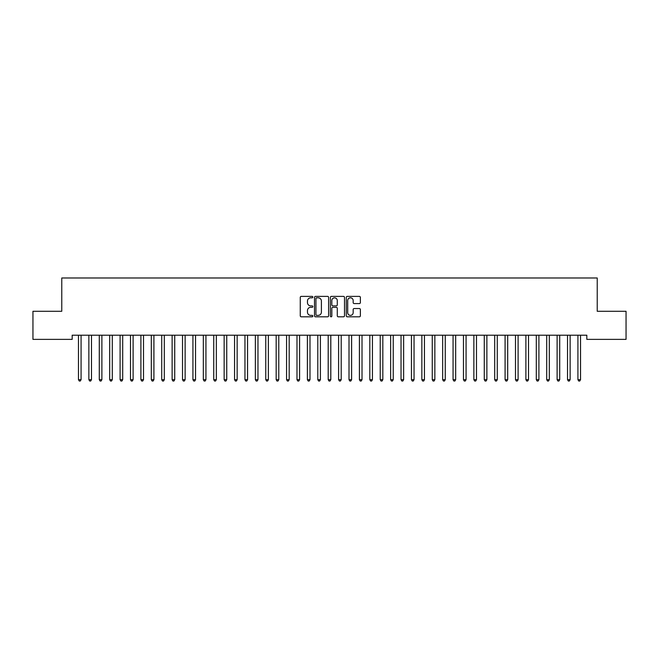 <?xml version="1.0" encoding="UTF-8"?>
<svg xmlns="http://www.w3.org/2000/svg" width="659" height="659" viewBox="0 0 659 659"><rect width="100%" height="100%" fill="white"/><g stroke="black" fill="none" stroke-linecap="round" stroke-linejoin="round"><path stroke-width="0.99" d="M312.852 297.102A0.717 0.717 0 0 0 312.135 296.385L301.287 296.385A1.021 1.021 0 0 0 300.265 297.407L300.265 315.793A1.021 1.021 0 0 0 301.287 316.814L312.135 316.814A0.717 0.717 0 0 0 312.852 316.098A0.717 0.717 0 0 0 312.135 315.381L310.735 315.381A3.27 3.27 0 0 1 307.465 312.111L307.465 310.578A3.27 3.27 0 0 1 310.735 307.316L312.135 307.316A0.717 0.717 0 0 0 312.852 306.6A0.717 0.717 0 0 0 312.135 305.883L310.735 305.883A3.27 3.27 0 0 1 307.465 302.613L307.465 301.081A3.27 3.27 0 0 1 310.735 297.81L312.135 297.81A0.717 0.717 0 0 0 312.852 297.102M359.353 303.585A1.021 1.021 0 0 0 360.374 302.563L360.374 297.407A1.021 1.021 0 0 0 359.353 296.385L347.293 296.385A1.021 1.021 0 0 0 346.272 297.407L346.272 315.793A1.021 1.021 0 0 0 347.293 316.814L359.353 316.814A1.021 1.021 0 0 0 360.374 315.793L360.374 309.557A1.021 1.021 0 0 0 359.353 308.536L354.188 308.536A1.021 1.021 0 0 0 353.166 309.557L353.166 312.646A2.735 2.735 0 0 1 350.44 315.381A2.735 2.735 0 0 1 347.705 312.646L347.705 300.545A2.735 2.735 0 0 1 350.44 297.81A2.735 2.735 0 0 1 353.166 300.545L353.166 302.563A1.021 1.021 0 0 0 354.188 303.585L359.353 303.585M586.823 335.209L72.177 335.209L72.177 339.377L32.95 339.377L32.95 311.279L61.773 311.279L61.773 277.983L597.227 277.983L597.227 311.279L626.05 311.279L626.05 339.377L586.823 339.377L586.823 335.209M328.61 297.407A1.021 1.021 0 0 0 327.589 296.385L315.529 296.385A1.021 1.021 0 0 0 314.508 297.407L314.508 315.793A1.021 1.021 0 0 0 315.529 316.814L327.589 316.814A1.021 1.021 0 0 0 328.61 315.793L328.61 297.407M331.411 296.385L343.471 296.385A1.021 1.021 0 0 1 344.492 297.407L344.492 315.793A1.021 1.021 0 0 1 343.471 316.814L338.306 316.814A1.021 1.021 0 0 1 337.284 315.793L337.284 308.338A1.021 1.021 0 0 0 336.263 307.316L332.844 307.316A1.021 1.021 0 0 0 331.823 308.338L331.823 316.098A0.717 0.717 0 0 1 331.106 316.814A0.717 0.717 0 0 1 330.39 316.098L330.39 297.407A1.021 1.021 0 0 1 331.411 296.385M316.658 297.81A0.717 0.717 0 0 0 315.941 298.527L315.941 314.664A0.717 0.717 0 0 0 316.658 315.381L318.14 315.381A3.27 3.27 0 0 0 321.403 312.111L321.403 301.081A3.27 3.27 0 0 0 318.14 297.81L316.658 297.81M337.284 300.595A2.735 2.735 0 0 0 334.558 297.868A2.735 2.735 0 0 0 331.823 300.595L331.823 304.862A1.021 1.021 0 0 0 332.844 305.883L336.263 305.883A1.021 1.021 0 0 0 337.284 304.862L337.284 300.595M78.396 335.365A1.038 1.038 0 0 1 78.47 335.752A1.038 1.038 0 0 0 78.396 335.365L78.339 335.209M81.214 335.209L81.148 335.365A1.038 1.038 0 0 0 81.073 335.752L81.073 379.666L78.47 379.666L78.47 335.752M81.073 379.666L80.291 381.017L79.253 381.017L78.47 379.666M88.8 335.365A1.038 1.038 0 0 1 88.874 335.752A1.038 1.038 0 0 0 88.8 335.365L88.743 335.209M99.204 335.365A1.038 1.038 0 0 1 99.287 335.752A1.038 1.038 0 0 0 99.204 335.365L99.147 335.209M91.617 335.209L91.552 335.365A1.038 1.038 0 0 0 91.477 335.752L91.477 379.666L88.874 379.666L88.874 335.752M91.477 379.666L90.703 381.017L89.657 381.017L88.874 379.666M102.021 335.209L101.964 335.365A1.038 1.038 0 0 0 101.881 335.752L101.881 379.666L99.287 379.666L99.287 335.752M101.881 379.666L101.107 381.017L100.061 381.017L99.287 379.666M109.616 335.365A1.038 1.038 0 0 1 109.691 335.752A1.038 1.038 0 0 0 109.616 335.365L109.551 335.209M120.02 335.365A1.038 1.038 0 0 1 120.095 335.752A1.038 1.038 0 0 0 120.02 335.365L119.954 335.209M112.425 335.209L112.368 335.365A1.038 1.038 0 0 0 112.294 335.752L112.294 379.666L109.691 379.666L109.691 335.752M112.294 379.666L111.511 381.017L110.473 381.017L109.691 379.666M122.829 335.209L122.772 335.365A1.038 1.038 0 0 0 122.698 335.752L122.698 379.666L120.095 379.666L120.095 335.752M122.698 379.666L121.915 381.017L120.877 381.017L120.095 379.666M130.424 335.365A1.038 1.038 0 0 1 130.498 335.752A1.038 1.038 0 0 0 130.424 335.365L130.367 335.209M133.233 335.209L133.176 335.365A1.038 1.038 0 0 0 133.102 335.752L133.102 379.666L130.498 379.666L130.498 335.752M133.102 379.666L132.319 381.017L131.281 381.017L130.498 379.666M140.828 335.365A1.038 1.038 0 0 1 140.902 335.752A1.038 1.038 0 0 0 140.828 335.365L140.771 335.209M143.646 335.209L143.58 335.365A1.038 1.038 0 0 0 143.505 335.752L143.505 379.666L140.902 379.666L140.902 335.752M143.505 379.666L142.723 381.017L141.685 381.017L140.902 379.666M151.232 335.365A1.038 1.038 0 0 1 151.306 335.752A1.038 1.038 0 0 0 151.232 335.365L151.175 335.209M161.636 335.365A1.038 1.038 0 0 1 161.719 335.752A1.038 1.038 0 0 0 161.636 335.365L161.579 335.209M172.048 335.365A1.038 1.038 0 0 1 172.123 335.752A1.038 1.038 0 0 0 172.048 335.365L171.983 335.209M182.452 335.365A1.038 1.038 0 0 1 182.527 335.752A1.038 1.038 0 0 0 182.452 335.365L182.386 335.209M192.856 335.365A1.038 1.038 0 0 1 192.93 335.752A1.038 1.038 0 0 0 192.856 335.365L192.79 335.209M203.26 335.365A1.038 1.038 0 0 1 203.334 335.752A1.038 1.038 0 0 0 203.26 335.365L203.203 335.209M213.664 335.365A1.038 1.038 0 0 1 213.738 335.752A1.038 1.038 0 0 0 213.664 335.365L213.607 335.209M224.068 335.365A1.038 1.038 0 0 1 224.151 335.752A1.038 1.038 0 0 0 224.068 335.365L224.011 335.209M234.48 335.365A1.038 1.038 0 0 1 234.555 335.752A1.038 1.038 0 0 0 234.48 335.365L234.415 335.209M244.884 335.365A1.038 1.038 0 0 1 244.959 335.752A1.038 1.038 0 0 0 244.884 335.365L244.818 335.209M255.288 335.365A1.038 1.038 0 0 1 255.362 335.752A1.038 1.038 0 0 0 255.288 335.365L255.222 335.209M265.692 335.365A1.038 1.038 0 0 1 265.766 335.752A1.038 1.038 0 0 0 265.692 335.365L265.635 335.209M276.096 335.365A1.038 1.038 0 0 1 276.17 335.752A1.038 1.038 0 0 0 276.096 335.365L276.039 335.209M286.5 335.365A1.038 1.038 0 0 1 286.574 335.752A1.038 1.038 0 0 0 286.5 335.365L286.443 335.209M296.904 335.365A1.038 1.038 0 0 1 296.987 335.752A1.038 1.038 0 0 0 296.904 335.365L296.847 335.209M307.316 335.365A1.038 1.038 0 0 1 307.391 335.752A1.038 1.038 0 0 0 307.316 335.365L307.251 335.209M317.72 335.365A1.038 1.038 0 0 1 317.795 335.752A1.038 1.038 0 0 0 317.72 335.365L317.654 335.209M328.124 335.365A1.038 1.038 0 0 1 328.198 335.752A1.038 1.038 0 0 0 328.124 335.365L328.067 335.209M338.528 335.365A1.038 1.038 0 0 1 338.602 335.752A1.038 1.038 0 0 0 338.528 335.365L338.471 335.209M348.932 335.365A1.038 1.038 0 0 1 349.006 335.752A1.038 1.038 0 0 0 348.932 335.365L348.875 335.209M359.336 335.365A1.038 1.038 0 0 1 359.419 335.752A1.038 1.038 0 0 0 359.336 335.365L359.279 335.209M369.748 335.365A1.038 1.038 0 0 1 369.823 335.752A1.038 1.038 0 0 0 369.748 335.365L369.683 335.209M380.152 335.365A1.038 1.038 0 0 1 380.227 335.752A1.038 1.038 0 0 0 380.152 335.365L380.086 335.209M390.556 335.365A1.038 1.038 0 0 1 390.63 335.752A1.038 1.038 0 0 0 390.556 335.365L390.49 335.209M400.96 335.365A1.038 1.038 0 0 1 401.034 335.752A1.038 1.038 0 0 0 400.96 335.365L400.903 335.209M411.364 335.365A1.038 1.038 0 0 1 411.438 335.752A1.038 1.038 0 0 0 411.364 335.365L411.307 335.209M421.768 335.365A1.038 1.038 0 0 1 421.851 335.752A1.038 1.038 0 0 0 421.768 335.365L421.711 335.209M432.18 335.365A1.038 1.038 0 0 1 432.255 335.752A1.038 1.038 0 0 0 432.18 335.365L432.115 335.209M442.584 335.365A1.038 1.038 0 0 1 442.659 335.752A1.038 1.038 0 0 0 442.584 335.365L442.519 335.209M452.988 335.365A1.038 1.038 0 0 1 453.062 335.752A1.038 1.038 0 0 0 452.988 335.365L452.922 335.209M463.392 335.365A1.038 1.038 0 0 1 463.466 335.752A1.038 1.038 0 0 0 463.392 335.365L463.335 335.209M473.796 335.365A1.038 1.038 0 0 1 473.87 335.752A1.038 1.038 0 0 0 473.796 335.365L473.739 335.209M484.2 335.365A1.038 1.038 0 0 1 484.274 335.752A1.038 1.038 0 0 0 484.2 335.365L484.143 335.209M494.604 335.365A1.038 1.038 0 0 1 494.687 335.752A1.038 1.038 0 0 0 494.604 335.365L494.547 335.209M505.016 335.365A1.038 1.038 0 0 1 505.091 335.752A1.038 1.038 0 0 0 505.016 335.365L504.951 335.209M515.42 335.365A1.038 1.038 0 0 1 515.495 335.752A1.038 1.038 0 0 0 515.42 335.365L515.354 335.209M525.824 335.365A1.038 1.038 0 0 1 525.898 335.752A1.038 1.038 0 0 0 525.824 335.365L525.767 335.209M154.049 335.209L153.984 335.365A1.038 1.038 0 0 0 153.909 335.752L153.909 379.666L151.306 379.666L151.306 335.752M153.909 379.666L153.127 381.017L152.089 381.017L151.306 379.666M164.453 335.209L164.396 335.365A1.038 1.038 0 0 0 164.313 335.752L164.313 379.666L161.719 379.666L161.719 335.752M164.313 379.666L163.539 381.017L162.493 381.017L161.719 379.666M174.857 335.209L174.8 335.365A1.038 1.038 0 0 0 174.726 335.752L174.726 379.666L172.123 379.666L172.123 335.752M174.726 379.666L173.943 381.017L172.897 381.017L172.123 379.666M185.261 335.209L185.204 335.365A1.038 1.038 0 0 0 185.13 335.752L185.13 379.666L182.527 379.666L182.527 335.752M185.13 379.666L184.347 381.017L183.309 381.017L182.527 379.666M195.665 335.209L195.608 335.365A1.038 1.038 0 0 0 195.534 335.752L195.534 379.666L192.93 379.666L192.93 335.752M195.534 379.666L194.751 381.017L193.713 381.017L192.93 379.666M206.078 335.209L206.012 335.365A1.038 1.038 0 0 0 205.938 335.752L205.938 379.666L203.334 379.666L203.334 335.752M205.938 379.666L205.155 381.017L204.117 381.017L203.334 379.666M216.482 335.209L216.416 335.365A1.038 1.038 0 0 0 216.341 335.752L216.341 379.666L213.738 379.666L213.738 335.752M216.341 379.666L215.559 381.017L214.521 381.017L213.738 379.666M226.885 335.209L226.82 335.365A1.038 1.038 0 0 0 226.745 335.752L226.745 379.666L224.151 379.666L224.151 335.752M226.745 379.666L225.971 381.017L224.925 381.017L224.151 379.666M237.289 335.209L237.232 335.365A1.038 1.038 0 0 0 237.149 335.752L237.149 379.666L234.555 379.666L234.555 335.752M237.149 379.666L236.375 381.017L235.329 381.017L234.555 379.666M247.693 335.209L247.636 335.365A1.038 1.038 0 0 0 247.562 335.752L247.562 379.666L244.959 379.666L244.959 335.752M247.562 379.666L246.779 381.017L245.741 381.017L244.959 379.666M258.097 335.209L258.04 335.365A1.038 1.038 0 0 0 257.966 335.752L257.966 379.666L255.362 379.666L255.362 335.752M257.966 379.666L257.183 381.017L256.145 381.017L255.362 379.666M268.51 335.209L268.444 335.365A1.038 1.038 0 0 0 268.37 335.752L268.37 379.666L265.766 379.666L265.766 335.752M268.37 379.666L267.587 381.017L266.549 381.017L265.766 379.666M278.914 335.209L278.848 335.365A1.038 1.038 0 0 0 278.773 335.752L278.773 379.666L276.17 379.666L276.17 335.752M278.773 379.666L277.991 381.017L276.953 381.017L276.17 379.666M289.317 335.209L289.252 335.365A1.038 1.038 0 0 0 289.177 335.752L289.177 379.666L286.574 379.666L286.574 335.752M289.177 379.666L288.403 381.017L287.357 381.017L286.574 379.666M299.721 335.209L299.664 335.365A1.038 1.038 0 0 0 299.581 335.752L299.581 379.666L296.987 379.666L296.987 335.752M299.581 379.666L298.807 381.017L297.761 381.017L296.987 379.666M310.125 335.209L310.068 335.365A1.038 1.038 0 0 0 309.994 335.752L309.994 379.666L307.391 379.666L307.391 335.752M309.994 379.666L309.211 381.017L308.173 381.017L307.391 379.666M320.529 335.209L320.472 335.365A1.038 1.038 0 0 0 320.398 335.752L320.398 379.666L317.795 379.666L317.795 335.752M320.398 379.666L319.615 381.017L318.577 381.017L317.795 379.666M330.933 335.209L330.876 335.365A1.038 1.038 0 0 0 330.802 335.752L330.802 379.666L328.198 379.666L328.198 335.752M330.802 379.666L330.019 381.017L328.981 381.017L328.198 379.666M341.346 335.209L341.28 335.365A1.038 1.038 0 0 0 341.205 335.752L341.205 379.666L338.602 379.666L338.602 335.752M341.205 379.666L340.423 381.017L339.385 381.017L338.602 379.666M351.749 335.209L351.684 335.365A1.038 1.038 0 0 0 351.609 335.752L351.609 379.666L349.006 379.666L349.006 335.752M351.609 379.666L350.827 381.017L349.789 381.017L349.006 379.666M362.153 335.209L362.096 335.365A1.038 1.038 0 0 0 362.013 335.752L362.013 379.666L359.419 379.666L359.419 335.752M362.013 379.666L361.239 381.017L360.193 381.017L359.419 379.666M372.557 335.209L372.5 335.365A1.038 1.038 0 0 0 372.426 335.752L372.426 379.666L369.823 379.666L369.823 335.752M372.426 379.666L371.643 381.017L370.597 381.017L369.823 379.666M382.961 335.209L382.904 335.365A1.038 1.038 0 0 0 382.83 335.752L382.83 379.666L380.227 379.666L380.227 335.752M382.83 379.666L382.047 381.017L381.009 381.017L380.227 379.666M393.365 335.209L393.308 335.365A1.038 1.038 0 0 0 393.234 335.752L393.234 379.666L390.63 379.666L390.63 335.752M393.234 379.666L392.451 381.017L391.413 381.017L390.63 379.666M403.778 335.209L403.712 335.365A1.038 1.038 0 0 0 403.637 335.752L403.637 379.666L401.034 379.666L401.034 335.752M403.637 379.666L402.855 381.017L401.817 381.017L401.034 379.666M414.182 335.209L414.116 335.365A1.038 1.038 0 0 0 414.041 335.752L414.041 379.666L411.438 379.666L411.438 335.752M414.041 379.666L413.259 381.017L412.221 381.017L411.438 379.666M424.585 335.209L424.52 335.365A1.038 1.038 0 0 0 424.445 335.752L424.445 379.666L421.851 379.666L421.851 335.752M424.445 379.666L423.671 381.017L422.625 381.017L421.851 379.666M434.989 335.209L434.932 335.365A1.038 1.038 0 0 0 434.849 335.752L434.849 379.666L432.255 379.666L432.255 335.752M434.849 379.666L434.075 381.017L433.029 381.017L432.255 379.666M445.393 335.209L445.336 335.365A1.038 1.038 0 0 0 445.262 335.752L445.262 379.666L442.659 379.666L442.659 335.752M445.262 379.666L444.479 381.017L443.441 381.017L442.659 379.666M455.797 335.209L455.74 335.365A1.038 1.038 0 0 0 455.666 335.752L455.666 379.666L453.062 379.666L453.062 335.752M455.666 379.666L454.883 381.017L453.845 381.017L453.062 379.666M466.21 335.209L466.144 335.365A1.038 1.038 0 0 0 466.07 335.752L466.07 379.666L463.466 379.666L463.466 335.752M466.07 379.666L465.287 381.017L464.249 381.017L463.466 379.666M476.614 335.209L476.548 335.365A1.038 1.038 0 0 0 476.473 335.752L476.473 379.666L473.87 379.666L473.87 335.752M476.473 379.666L475.691 381.017L474.653 381.017L473.87 379.666M487.017 335.209L486.952 335.365A1.038 1.038 0 0 0 486.877 335.752L486.877 379.666L484.274 379.666L484.274 335.752M486.877 379.666L486.103 381.017L485.057 381.017L484.274 379.666M497.421 335.209L497.364 335.365A1.038 1.038 0 0 0 497.281 335.752L497.281 379.666L494.687 379.666L494.687 335.752M497.281 379.666L496.507 381.017L495.461 381.017L494.687 379.666M507.825 335.209L507.768 335.365A1.038 1.038 0 0 0 507.694 335.752L507.694 379.666L505.091 379.666L505.091 335.752M507.694 379.666L506.911 381.017L505.873 381.017L505.091 379.666M518.229 335.209L518.172 335.365A1.038 1.038 0 0 0 518.098 335.752L518.098 379.666L515.495 379.666L515.495 335.752M518.098 379.666L517.315 381.017L516.277 381.017L515.495 379.666M528.633 335.209L528.576 335.365A1.038 1.038 0 0 0 528.502 335.752L528.502 379.666L525.898 379.666L525.898 335.752M528.502 379.666L527.719 381.017L526.681 381.017L525.898 379.666M536.228 335.365A1.038 1.038 0 0 1 536.302 335.752A1.038 1.038 0 0 0 536.228 335.365L536.171 335.209M539.046 335.209L538.98 335.365A1.038 1.038 0 0 0 538.905 335.752L538.905 379.666L536.302 379.666L536.302 335.752M538.905 379.666L538.123 381.017L537.085 381.017L536.302 379.666M546.632 335.365A1.038 1.038 0 0 1 546.706 335.752A1.038 1.038 0 0 0 546.632 335.365L546.575 335.209M549.449 335.209L549.384 335.365A1.038 1.038 0 0 0 549.309 335.752L549.309 379.666L546.706 379.666L546.706 335.752M549.309 379.666L548.527 381.017L547.489 381.017L546.706 379.666M557.036 335.365A1.038 1.038 0 0 1 557.119 335.752A1.038 1.038 0 0 0 557.036 335.365L556.979 335.209M559.853 335.209L559.796 335.365A1.038 1.038 0 0 0 559.713 335.752L559.713 379.666L557.119 379.666L557.119 335.752M559.713 379.666L558.939 381.017L557.893 381.017L557.119 379.666M567.448 335.365A1.038 1.038 0 0 1 567.523 335.752A1.038 1.038 0 0 0 567.448 335.365L567.383 335.209M570.257 335.209L570.2 335.365A1.038 1.038 0 0 0 570.126 335.752L570.126 379.666L567.523 379.666L567.523 335.752M570.126 379.666L569.343 381.017L568.297 381.017L567.523 379.666M577.852 335.365A1.038 1.038 0 0 1 577.927 335.752A1.038 1.038 0 0 0 577.852 335.365L577.786 335.209M580.661 335.209L580.604 335.365A1.038 1.038 0 0 0 580.53 335.752L580.53 379.666L577.927 379.666L577.927 335.752M580.53 379.666L579.747 381.017L578.709 381.017L577.927 379.666"/></g></svg>
